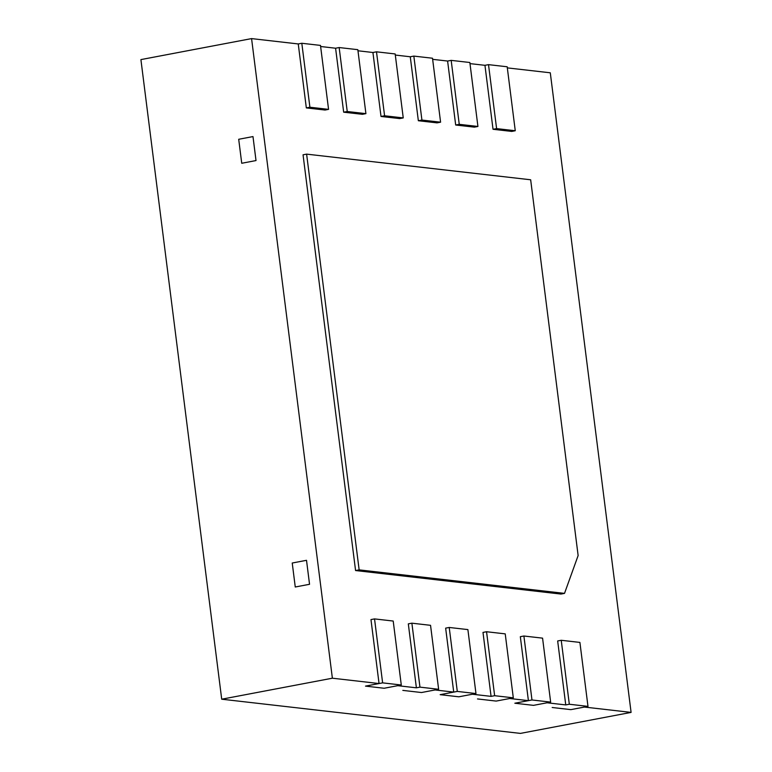 <?xml version="1.0" encoding="UTF-8"?>
<svg xmlns="http://www.w3.org/2000/svg" width="772" height="772" viewBox="0 0 772 772"><rect width="100%" height="100%" fill="white"/><g stroke="black" fill="none" stroke-linecap="round" stroke-linejoin="round"><path stroke-width="1.16" d="M507.329 67.888L550.291 72.8L631.091 712.402L584.414 707.056L570.855 709.632L552.183 707.499L570.855 709.632L587.984 706.38L579.907 642.42L561.234 640.287L569.321 704.247L587.984 706.38M523.899 636.012L531.976 699.972L550.648 702.105L542.571 638.145L523.899 636.012L520.328 636.688L528.405 700.648L514.837 703.224L533.51 705.357L547.078 702.781L565.751 704.923L557.664 640.963L561.234 640.287M528.405 700.648L509.742 698.506L496.174 701.082L477.501 698.94L496.174 701.082L513.303 697.83L505.226 633.87L486.553 631.737L494.64 695.697L513.303 697.83M449.217 627.462L457.294 691.423L475.967 693.555L467.89 629.595L449.217 627.462L445.647 628.138L453.724 692.098L440.165 694.665L458.829 696.807L472.396 694.231L491.069 696.373L482.992 632.413L486.553 631.737M453.724 692.098L435.061 689.956L421.493 692.532L402.82 690.39L421.493 692.532L438.631 689.28L430.544 625.32L411.881 623.178L419.958 687.138L438.631 689.28M374.536 618.903L382.623 682.863L401.286 685.005L393.209 621.045L374.536 618.903L370.965 619.588L379.052 683.548L365.484 686.115L384.157 688.257L397.715 685.681L416.388 687.823L408.311 623.863L411.881 623.178M379.052 683.548L332.375 678.202L251.575 38.6L298.253 43.946L306.33 107.906L325.002 110.039L328.563 109.363L309.9 107.231L301.813 43.271L320.486 45.403L328.563 109.363M320.631 46.503L335.588 48.221L343.665 112.181L362.338 114.314L365.909 113.638L347.236 111.506L339.159 47.546L357.832 49.678L365.909 113.638M357.967 50.778L372.924 52.496L381.011 116.456L399.674 118.589L403.245 117.913L384.581 115.781L376.495 51.821L395.167 53.953L403.245 117.913M395.303 55.053L410.27 56.771L418.347 120.731L437.02 122.864L440.59 122.188L421.917 120.056L413.84 56.095L432.503 58.228L440.59 122.188M432.648 59.338L447.606 61.046L455.683 125.006L474.355 127.148L477.926 126.463L459.253 124.331L451.176 60.37L469.849 62.503L477.926 126.463M469.984 63.613L484.951 65.321L493.028 129.281L511.701 131.423L515.262 130.738L496.599 128.606L488.512 64.645L507.185 66.778L515.262 130.738M564.515 593.378L560.945 594.064L355.574 570.547L303.049 154.805L306.619 154.13L359.144 569.871L564.515 593.378L578.131 555.551L530.663 179.78L306.619 154.13M631.091 712.402L520.424 733.4L221.709 699.2L140.909 59.598L251.575 38.6M332.375 678.202L221.709 699.2M416.388 687.823L419.958 687.138M491.069 696.373L494.64 695.697M565.751 704.923L569.321 704.247M295.261 587L292.231 563.02L306.513 560.308L292.231 563.02L295.261 587L309.543 584.288L306.513 560.308L309.543 584.288L295.261 587M241.732 163.268L238.702 139.278L241.732 163.268L256.014 160.557L252.984 136.576L238.702 139.278L252.984 136.576L256.014 160.557L241.732 163.268M355.574 570.547L359.144 569.871M488.512 64.645L484.951 65.321M496.599 128.606L493.028 129.281M451.176 60.37L447.606 61.046M459.253 124.331L455.683 125.006M413.84 56.095L410.27 56.771M421.917 120.056L418.347 120.731M376.495 51.821L372.924 52.496M384.581 115.781L381.011 116.456M339.159 47.546L335.588 48.221M347.236 111.506L343.665 112.181M301.813 43.271L298.253 43.946M309.9 107.231L306.33 107.906M550.648 702.105L533.51 705.357L514.837 703.224L531.976 699.972M475.967 693.555L458.829 696.807L440.165 694.665L457.294 691.423M401.286 685.005L384.157 688.257L365.484 686.115L382.623 682.863"/></g></svg>
